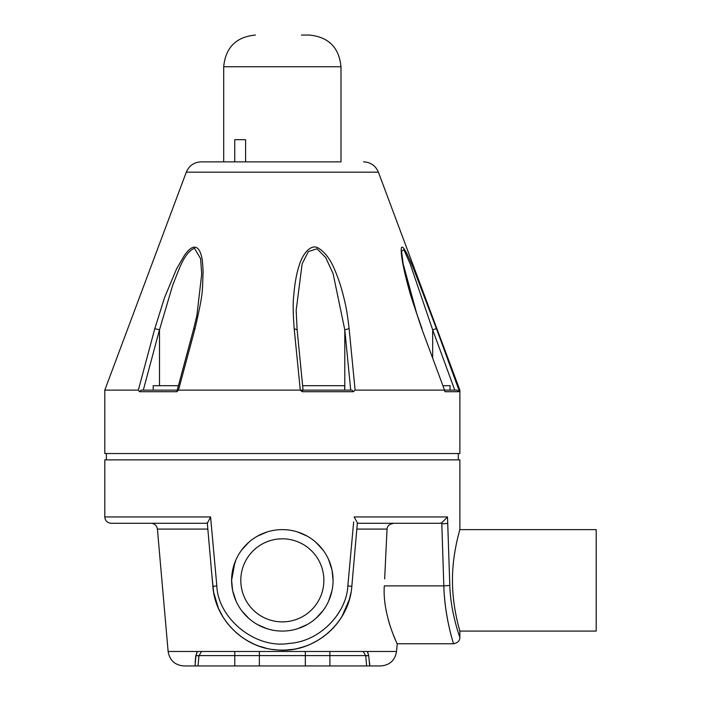 <?xml version="1.0" encoding="UTF-8"?>
<svg xmlns="http://www.w3.org/2000/svg" width="701" height="701" viewBox="0 0 701 701"><rect width="100%" height="100%" fill="white"/><g stroke="black" fill="none" stroke-linecap="round" stroke-linejoin="round"><path stroke-width="1.05" d="M447.711 523.288L447.492 516.944L441.77 522.815L441.805 523.84A6.344 0.552 -2 0 0 447.711 523.288L449.805 585.326C450.471 612.481 460.215 638.453 459.874 637.411L459.874 631.075C460.215 632.065 452.294 607.513 452.478 580.349C452.224 553.913 460.136 528.764 459.874 529.623L459.874 459.874L104.799 459.874L104.799 516.944C105.176 520.79 107.288 522.911 111.135 523.288L207.33 523.288L210.58 516.944L216.828 585.878C217.827 617.739 254.647 649.301 289.311 643.395C320.672 641.424 346.785 612.315 347.845 585.878L353.654 521.851M348.029 583.819L347.845 585.878L351.823 586.43L355.53 544.037M337.006 615.574L341.036 608.915M216.609 583.434L211.106 522.718M458.454 633.152L459.295 635.693M448.254 538.789L447.702 522.867M329.82 562.491L328.664 559.687M321.689 548.331L316.063 542.46M306.705 535.862L297.741 532.024M248.916 542.188L241.836 549.803M234.853 562.509L231.61 580.349A50.726 50.726 0 0 1 282.337 529.623A50.726 50.726 0 0 1 333.063 580.349A50.726 50.726 0 0 1 282.337 631.075A50.726 50.726 0 0 1 231.61 580.349L232.601 590.33M234.853 598.207L236.009 601.011M242.984 612.376L248.61 618.238M257.968 624.836L266.932 628.683M321.689 612.367L322.837 610.895M329.82 598.198L332.011 590.636L328.664 601.011M394.199 523.288C389.677 523.84 387.285 525.768 387.048 529.071L384.647 578.965M440.062 523.235L440.938 523.069M353.663 565.348L351.797 586.684M215.514 600.328L213.901 593.817M211.868 575.144L213.647 592.459M214.997 598.505L216.907 604.516M219.431 610.475L222.594 616.337M226.414 622.024L230.883 627.439M235.939 632.433L241.486 636.885M247.383 640.705L253.517 643.868M259.808 646.357L261.552 646.927M303.13 646.927L304.874 646.357M311.156 643.868L317.299 640.705M323.126 636.929L328.734 632.425M333.799 627.43L338.268 622.024M342.079 616.337L345.243 610.483M212.876 586.623L207.33 523.288L195.535 523.288L207.33 523.288L207.277 522.709L212.859 586.43C214.944 618.746 243.273 647.496 275.589 649.774C312.339 654.603 349.186 624.363 351.823 586.43L357.396 522.709L357.344 523.288L439.176 523.288L441.77 522.815M209.143 544.037L207.277 522.648M124.813 523.288L151.092 523.288C154.623 523.533 156.726 525.461 157.41 529.071L207.838 529.071M119.845 523.288L111.135 523.288M158.408 523.288L195.535 523.288M232.671 570.053L236.009 559.687M241.565 550.171L248.61 542.46M257.258 536.256L266.932 532.024M275.02 530.158L277.193 529.886M287.62 529.903L289.566 530.14M297.671 531.998L307.126 536.09M315.757 542.188L322.837 549.803M328.524 559.38L331.976 569.913M332.072 570.369L333.063 580.349M323.108 610.527L316.063 618.238M307.415 624.442L297.741 628.683M289.653 630.549L287.48 630.812M277.053 630.804L275.116 630.558M267.002 628.701L257.556 624.609M248.916 618.51L241.836 610.895M236.149 601.318L232.697 590.794M441.805 523.84L443.821 585.878C444.495 615.303 452.855 641.406 453.451 643.465C455.028 647.794 444.82 620.254 443.821 585.878A6.344 0.552 -1.8 0 0 449.805 585.326M447.273 618.063L445.705 608.407M443.821 585.878L384.314 585.878C382.247 614.523 398.01 645.647 397.222 643.755L396.547 651.483C395.014 660.368 389.747 665.196 380.757 665.95L366.649 665.95L369.83 665.95L366.649 665.95L369.672 665.95L368.717 655.61L367.333 651.483M395.25 639.365L392.937 633.757M390.028 625.66L388.275 619.842M234.782 651.483L234.782 665.95L183.916 665.95C174.926 665.196 169.668 660.368 168.126 651.483L157.41 529.071M350.842 593.484L349.466 599.285M349.466 599.294L341.904 616.635M338.443 621.778L332.94 628.359M315.064 641.941L311.235 643.833M302.779 647.032L298.644 648.162M291.879 649.441L286.727 649.958M277.123 649.906L272.794 649.441M266.038 648.171L259.677 646.313M241.468 636.867L235.667 632.179M228.333 624.495L226.309 621.892M222.971 616.959L218.432 608.293L213.621 592.284M387.048 529.071L356.835 529.071L357.344 523.288M447.492 516.944L354.093 516.944L357.396 522.709M183.916 665.95L380.757 665.95M305.321 651.483L305.321 665.95L259.352 665.95L366.649 665.95L365.72 655.882L368.717 655.61L259.352 655.61M234.782 665.95L259.352 665.95L259.352 651.483M305.321 655.61L195.956 655.61L195.001 665.95L198.024 665.95L198.953 655.882L201.45 651.483M363.223 651.483L365.72 655.882M197.2 651.483L195.956 655.61L197.349 651.483M240.802 580.349A41.534 41.534 0 0 0 282.337 621.883A41.534 41.534 0 0 0 323.871 580.349A41.534 41.534 0 0 0 282.337 538.815A41.534 41.534 0 0 0 240.802 580.349M459.874 631.075L596.2 631.075L596.2 529.623L459.874 529.623M106.386 453.538L106.386 459.874M458.296 459.874L458.296 453.538M154.01 390.133L177.23 390.133L141.208 390.133L139.464 391.71L138.342 390.133L104.799 390.133L104.799 453.538L459.874 453.538L459.874 390.133L458.971 390.133L436.451 328.681L432.666 329.794L409.962 263.366L403.846 249.635L401.542 251.352L401.559 252.264M458.971 390.133L458.769 391.719L445.047 391.719L444.285 390.133L355.1 390.133L353.374 391.71L302.175 391.719L300.291 390.133L178.475 390.133L195.018 328.681C203.903 290.223 202.098 292.186 203.106 272.014C202.747 262.936 202.107 257.346 201.205 255.26C199.767 249.977 197.568 247.269 194.598 247.138C191.715 247.129 188.341 249.836 184.477 255.278L176.591 268.834L164.542 297.618L154.798 328.681L138.342 390.133M193.642 328.971L177.222 390.168L176.941 391.71L178.475 390.133M442.918 385.69L450.042 385.69L450.042 390.133L456 390.133M421.73 328.681L444.793 390.808L421.73 328.681L411.303 297.373C408.297 287.603 404.661 272.917 403.574 267.247C401.629 258.459 400.069 246.226 402.304 247.146C404.591 247.698 409.708 259.309 413.993 269.85L436.451 328.681M302.175 391.71L302.788 390.133L351.289 390.133M353.374 391.71L352.007 390.133M300.317 390.133L314.749 390.133M297.014 329.794L294.183 328.681L300.291 390.133M294.183 328.681C293.053 313.505 292.878 302.701 293.675 296.269C294.718 283.458 296.584 273.118 299.266 265.258C301.894 255.804 309.965 243.554 317.921 247.839C324.975 251.948 330.741 259.668 335.201 270.972C337.716 276.781 340.151 283.931 342.517 292.422C345.225 303.402 346.636 307.441 349.133 328.681L344.787 329.794L350.719 390.133M355.1 390.133L349.133 328.681M432.675 357.747L432.666 329.794L454.783 390.133L457.096 390.133L444.539 390.133M458.769 391.719L457.096 390.133M303.06 390.106L297.11 329.479L296.173 310.341L302.122 263.935L308.326 251.589L317.018 248.785L325.676 257.504L333.098 273.635L344.787 329.794L344.787 390.133M195.018 328.681L193.642 328.962L196.911 315.327L201.704 274.109L200.6 258.678L194.457 248.25L194.598 247.138M459.874 390.133L378.382 172.166L186.291 172.166C189.104 165.646 194.054 162.211 201.143 161.861L223.689 161.861L223.689 66.753L340.993 66.753L340.993 161.861L223.689 161.861L245.595 161.861L245.595 139.674L234.747 139.674L234.747 161.861M340.993 66.753C339.109 47.502 328.541 36.934 309.281 35.05L301.395 35.05M154.798 328.681L159.486 329.794L172.604 285.491C178.089 272.347 183.443 252.982 194.457 248.25M178.422 385.69L153.195 385.69L153.195 390.133L142.855 390.133M141.707 390.133L141.208 390.133M344.682 390.133L344.682 385.69L302.63 385.69M216.828 585.878L212.859 586.43C215.347 621.638 246.91 650.651 282.337 650.099C317.763 650.651 349.335 621.638 351.823 586.43L351.814 586.457M210.58 516.944L104.799 516.944M168.126 651.483L396.547 651.483M367.473 651.483L368.717 655.61M195.956 655.61L198.953 655.882M329.891 651.483L329.891 665.95M176.941 391.719L139.464 391.719M143.302 390.133L159.486 329.794L159.486 385.69M351.052 592.319L349.002 600.862M347.442 605.384L341.396 617.45M338.565 621.621L336.138 624.74M241.538 636.92L237.797 634.028M228.298 624.442L226.344 621.936M222.681 616.486L219.632 610.904M216.793 604.209L215.303 599.609M214.856 598.006L213.577 592.056M397.222 643.755L453.538 643.755C457.7 642.94 459.812 640.819 459.874 637.411M369.83 665.889L369.488 662.2M195.798 655.593L195.185 662.2M422.02 328.699L416.806 313.846L403.18 263.935L401.542 251.352M186.291 172.166L104.799 390.133M378.382 172.166C375.911 166.26 371.504 162.851 365.168 161.949L363.539 161.861M223.689 66.753C225.564 47.502 236.132 36.934 255.392 35.05"/></g></svg>
